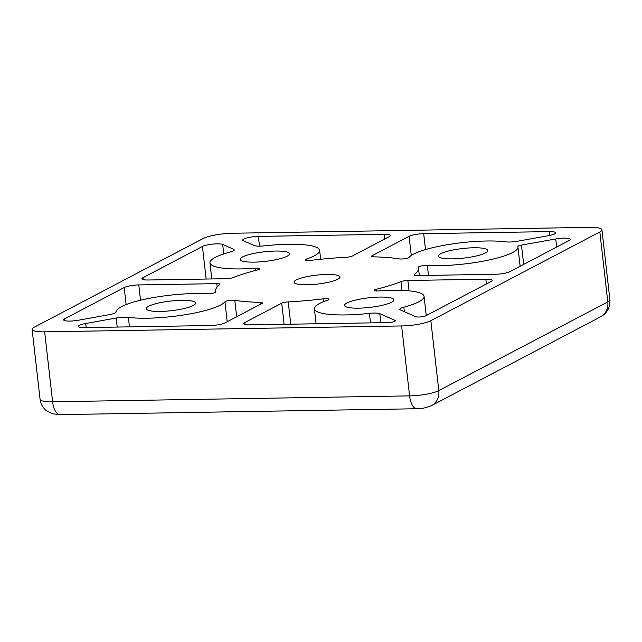 <?xml version="1.0" encoding="UTF-8"?>
<svg xmlns="http://www.w3.org/2000/svg" width="642" height="642" viewBox="0 0 642 642"><rect width="100%" height="100%" fill="white"/><g stroke="black" fill="none" stroke-linecap="round" stroke-linejoin="round"><path stroke-width="0.96" d="M427.363 265.419A55.196 10.721 173.5 0 0 486.556 260.508A55.196 10.721 173.5 0 0 517.958 247.074A55.196 10.721 173.5 0 0 517.845 246.6A5.521 1.075 173.5 0 1 517.837 246.552A5.521 1.075 173.5 0 1 521.473 245.116L555.723 238.96A11.042 2.143 173.5 0 1 570.385 239.338A11.042 2.143 173.5 0 1 569.334 240.421L509.852 271.646A11.042 2.143 173.5 0 1 495.239 274.278L417.236 275.562A5.521 1.075 173.5 0 1 414.106 274.953A5.521 1.075 173.5 0 1 414.323 274.599A102.11 19.83 173.5 0 0 418.472 268.043A102.11 19.83 173.5 0 0 418.311 267.297A5.521 1.075 173.5 0 1 418.303 267.257A5.521 1.075 173.5 0 1 421.441 265.916A5.521 1.075 173.5 0 1 427.363 265.419L428.495 275.378M376.485 289.253A102.11 19.83 173.5 0 0 400.969 281.613A5.521 1.075 173.5 0 1 407.855 280.49L485.85 279.206A11.042 2.143 173.5 0 1 492.125 280.418A11.042 2.143 173.5 0 1 491.074 281.509L425.927 315.712A5.521 1.075 173.5 0 1 420.695 316.899A5.521 1.075 173.5 0 1 415.799 316.723L400.456 309.958A11.042 2.143 173.5 0 1 399.814 309.348A11.042 2.143 173.5 0 1 403.858 307.181A55.196 10.721 173.5 0 0 424.073 296.363A55.196 10.721 173.5 0 0 378.748 290.946A5.521 1.075 173.5 0 1 374.214 290.401A5.521 1.075 173.5 0 1 376.485 289.253L376.685 291.011M44.651 331.834A22.077 4.285 173.5 0 1 32.1 329.402A22.077 4.285 173.5 0 1 34.203 327.235L203.193 238.511A22.077 4.285 173.5 0 1 232.412 233.255L589.38 227.372A22.077 4.285 173.5 0 1 601.931 229.804A22.077 4.285 173.5 0 1 599.829 231.971L430.838 320.695A22.077 4.285 173.5 0 1 401.619 325.951L44.651 331.834L52.62 401.772A22.077 4.285 173.5 0 1 40.069 399.34L32.1 329.402M288.226 301.892A102.11 19.83 173.5 0 0 323.143 298.851A5.521 1.075 173.5 0 1 328.961 299.268A5.521 1.075 173.5 0 1 327.637 300.143A55.196 10.721 173.5 0 0 314.395 308.858A55.196 10.721 173.5 0 0 369.423 313.376A11.042 2.143 173.5 0 1 379.791 313.673L395.143 320.438A5.521 1.075 173.5 0 1 395.456 320.743A5.521 1.075 173.5 0 1 387.624 322.597L250.011 324.868A11.042 2.143 173.5 0 1 243.735 323.656A11.042 2.143 173.5 0 1 244.787 322.565L281.71 303.185A5.521 1.075 173.5 0 1 288.226 301.892L290.762 324.194M372.151 255.701L409.074 236.312A11.042 2.143 173.5 0 1 423.688 233.68L549.335 231.61A11.042 2.143 173.5 0 1 555.611 232.829A11.042 2.143 173.5 0 1 548.34 235.702L517.861 241.183A11.042 2.143 173.5 0 1 505.663 241.849A55.196 10.721 173.5 0 0 449.312 244.393A55.196 10.721 173.5 0 0 409.09 257.37A5.521 1.075 173.5 0 1 404.917 258.694A5.521 1.075 173.5 0 1 399.244 258.895A102.11 19.83 173.5 0 0 374.029 256.848A5.521 1.075 173.5 0 1 371.63 256.238A5.521 1.075 173.5 0 1 372.151 255.701L372.264 256.648M128.368 317.357A55.196 10.721 173.5 0 0 184.719 314.813A55.196 10.721 173.5 0 0 224.941 301.836A5.521 1.075 173.5 0 1 229.114 300.512A5.521 1.075 173.5 0 1 234.787 300.312A102.11 19.83 173.5 0 0 260.002 302.358A5.521 1.075 173.5 0 1 262.401 302.968A5.521 1.075 173.5 0 1 261.88 303.505L224.957 322.894A11.042 2.143 173.5 0 1 210.343 325.518L84.696 327.597A11.042 2.143 173.5 0 1 78.42 326.377A11.042 2.143 173.5 0 1 85.699 323.504L116.17 318.023A11.042 2.143 173.5 0 1 128.368 317.357L129.451 326.858M306.403 259.063A55.196 10.721 173.5 0 0 319.636 250.348A55.196 10.721 173.5 0 0 264.608 245.83A11.042 2.143 173.5 0 1 254.24 245.533L243.35 240.734A11.042 2.143 173.5 0 1 242.708 240.124A11.042 2.143 173.5 0 1 258.373 236.408L384.02 234.338A11.042 2.143 173.5 0 1 390.296 235.55A11.042 2.143 173.5 0 1 389.245 236.641L352.322 256.022A5.521 1.075 173.5 0 1 345.805 257.314A102.11 19.83 173.5 0 0 310.888 260.355A5.521 1.075 173.5 0 1 305.078 259.938A5.521 1.075 173.5 0 1 306.403 259.063L306.563 260.492M209.958 262.843A55.196 10.721 173.5 0 0 255.283 268.26A5.521 1.075 173.5 0 1 259.817 268.797A5.521 1.075 173.5 0 1 257.546 269.945A102.11 19.83 173.5 0 0 233.062 277.593A5.521 1.075 173.5 0 1 226.185 278.716L148.182 280A11.042 2.143 173.5 0 1 141.906 278.78A11.042 2.143 173.5 0 1 142.957 277.697L202.439 246.472A11.042 2.143 173.5 0 1 212.895 244.088A11.042 2.143 173.5 0 1 222.686 244.45L233.576 249.248A11.042 2.143 173.5 0 1 234.218 249.858A11.042 2.143 173.5 0 1 230.173 252.017A55.196 10.721 173.5 0 0 209.958 262.843L211.796 278.949M215.56 291.163A102.11 19.83 173.5 0 0 215.72 291.909A5.521 1.075 173.5 0 1 215.728 291.95A5.521 1.075 173.5 0 1 212.59 293.29A5.521 1.075 173.5 0 1 206.668 293.779A55.196 10.721 173.5 0 0 147.941 298.602A55.196 10.721 173.5 0 0 116.066 311.932A11.042 2.143 173.5 0 1 108.787 314.765L78.308 320.246A11.042 2.143 173.5 0 1 63.646 319.868A11.042 2.143 173.5 0 1 64.706 318.785L124.187 287.56A11.042 2.143 173.5 0 1 138.792 284.928L216.795 283.644A5.521 1.075 173.5 0 1 219.933 284.245A5.521 1.075 173.5 0 1 219.708 284.607A102.11 19.83 173.5 0 0 215.56 291.163L215.672 292.134M193.226 305.512A24.837 4.823 173.5 0 1 165.772 311.193A24.837 4.823 173.5 0 1 146.24 308.69A24.837 4.823 173.5 0 1 170.371 301.09A24.837 4.823 173.5 0 1 195.593 303.072A24.837 4.823 173.5 0 1 193.226 305.512M287.11 256.222A24.837 4.823 173.5 0 1 259.649 261.904A24.837 4.823 173.5 0 1 240.116 259.408A24.837 4.823 173.5 0 1 264.255 251.8A24.837 4.823 173.5 0 1 289.478 253.783A24.837 4.823 173.5 0 1 287.11 256.222M485.424 252.956A24.837 4.823 173.5 0 1 457.971 258.638A24.837 4.823 173.5 0 1 438.438 256.134A24.837 4.823 173.5 0 1 462.569 248.526A24.837 4.823 173.5 0 1 487.792 250.508A24.837 4.823 173.5 0 1 485.424 252.956M391.548 302.246A24.837 4.823 173.5 0 1 364.086 307.927A24.837 4.823 173.5 0 1 344.553 305.423A24.837 4.823 173.5 0 1 368.685 297.816A24.837 4.823 173.5 0 1 393.915 299.798A24.837 4.823 173.5 0 1 391.548 302.246M337.78 279.262A23.112 4.486 173.5 0 1 312.229 284.542A23.112 4.486 173.5 0 1 294.052 282.223A23.112 4.486 173.5 0 1 316.506 275.145A23.112 4.486 173.5 0 1 339.987 276.983A23.112 4.486 173.5 0 1 337.78 279.262M414.323 274.599L414.403 275.249M555.723 238.96L556.646 247.082M521.473 245.116L523.671 264.392M403.858 307.181L404.372 311.683M485.85 279.206L486.395 283.965M407.855 280.49L409.026 290.826M400.969 281.613L401.964 290.369M599.829 231.971L607.797 301.909L438.807 390.625A22.077 4.285 173.5 0 1 409.588 395.881L52.62 401.772A16.556 7.271 89.1 0 0 59.931 414.628L52.684 413.817L46.505 410.752C42.829 407.822 40.679 404.019 40.069 399.34M601.931 229.804L609.9 299.734A22.077 4.285 173.5 0 1 607.797 301.909A16.556 14.525 -117.7 0 1 600.615 316.811L431.633 405.535A16.556 14.525 -117.7 0 0 438.807 390.625L430.838 320.695M401.619 325.951L409.588 395.881A16.556 7.271 -90.9 0 0 416.907 408.745L59.931 414.628M281.71 303.185L284.117 324.306M244.787 322.565L245.003 324.475M395.143 320.438L395.215 321.112M379.791 313.673L380.818 322.709M369.423 313.376L370.506 322.878M323.143 298.851L323.464 301.684M409.074 236.312L411.265 255.484M549.335 231.61L549.769 235.421M423.688 233.68L425.502 249.594M260.002 302.358L260.235 304.372M234.787 300.312L236.657 316.747M224.941 301.836L227.204 321.714M116.17 318.023L117.197 327.059M85.699 323.504L86.156 327.572M384.02 234.338L384.566 239.097M258.373 236.408L259.48 246.143M142.957 277.697L143.174 279.607M255.283 268.26L255.532 270.459M233.576 249.248L233.736 250.589M222.686 244.45L223.769 253.927M202.439 246.472L206.154 279.045M64.706 318.785L64.922 320.695M216.795 283.644L217.173 286.974M138.792 284.928L140.534 300.231M124.187 287.56L126.121 304.565M418.472 268.043L419.322 275.53M424.073 296.363L426.256 315.535M314.395 308.858L316.097 323.777M319.636 250.348L320.655 259.256M517.958 247.074L520.14 266.245M609.9 299.734C610.285 307.446 607.188 313.144 600.615 316.811M431.633 405.535C426.312 407.766 421.401 408.842 416.907 408.745"/></g></svg>
